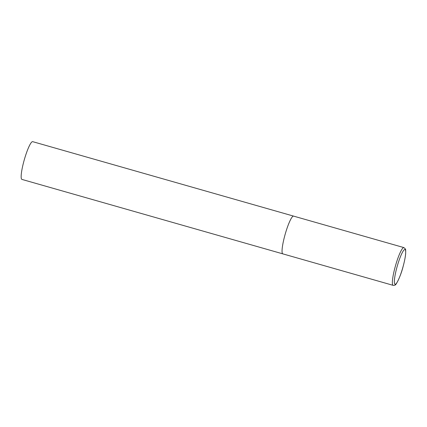 <?xml version="1.0" encoding="UTF-8"?>
<svg xmlns="http://www.w3.org/2000/svg" width="427" height="427" viewBox="0 0 427 427"><rect width="100%" height="100%" fill="white"/><g stroke="black" fill="none" stroke-linecap="round" stroke-linejoin="round"><path stroke-width="0.64" d="M284.788 235.64A19.626 3.112 105.9 0 0 282.818 253.862A19.626 3.112 -74.1 0 1 284.996 234.887A19.626 3.112 -74.1 0 1 293.333 216.105A19.626 3.112 -74.1 0 1 293.589 216.115A19.626 3.112 105.9 0 0 284.788 235.64M283.074 253.868A19.626 3.112 -74.1 0 1 282.818 253.862L21.921 179.409A19.626 3.112 -74.1 0 1 24.104 160.435A19.626 3.112 -74.1 0 1 32.436 141.652A19.626 3.112 -74.1 0 1 32.692 141.663L403.91 247.596A19.626 3.112 105.9 0 0 395.108 267.121A19.626 3.112 105.9 0 0 393.139 285.343C394.404 285.375 395.06 285.241 395.108 284.937C395.535 285.871 400.574 276.936 403.179 266.277A18.057 2.866 105.9 0 0 404.732 249.523A18.057 2.866 105.9 0 0 396.875 267.494A18.057 2.866 105.9 0 0 395.295 284.265A18.057 2.866 105.9 0 0 403.157 266.293C404.481 261.447 405.303 257.326 405.645 253.91C405.783 250.628 405.693 248.984 405.362 248.973L403.91 247.596M282.818 253.862L393.139 285.343"/></g></svg>
